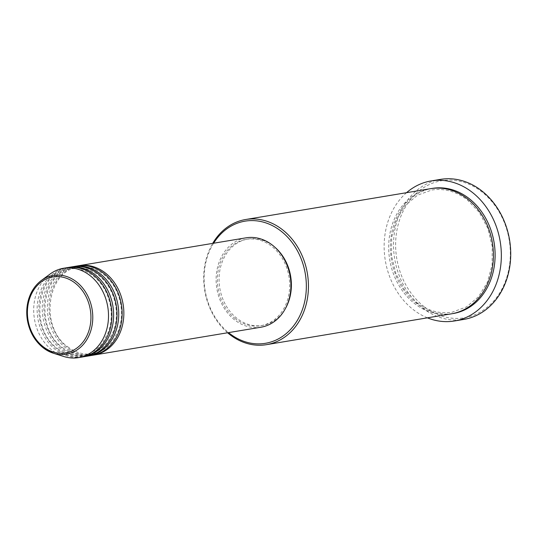 <?xml version="1.0" encoding="UTF-8"?>
<svg xmlns="http://www.w3.org/2000/svg" width="537" height="537" viewBox="0 0 537 537"><rect width="100%" height="100%" fill="white"/><g stroke="black" fill="none" stroke-linecap="round" stroke-linejoin="round"><path stroke-width="0.4" stroke-dasharray="2.69 2.01" d="M93.049 355.192A45.309 37.16 80.5 0 1 67.743 347.889A45.309 37.16 80.5 0 1 49.464 300.76A45.309 37.16 80.5 0 1 78.147 265.828M92.196 355.346A45.309 37.16 80.5 0 1 66.038 348.171A45.309 37.16 80.5 0 1 47.827 300.532A45.309 37.16 80.5 0 1 77.294 265.956M87.934 356.044A45.309 37.16 80.5 0 1 62.628 348.741A45.309 37.16 80.5 0 1 44.349 301.613A45.309 37.16 80.5 0 1 73.032 266.681M87.081 356.199A45.309 37.16 80.5 0 1 60.923 349.023A45.309 37.16 80.5 0 1 42.712 301.385A45.309 37.16 80.5 0 1 72.18 266.808M82.819 356.897A45.309 37.16 80.5 0 1 57.513 349.594A45.309 37.16 80.5 0 1 39.235 302.465A45.309 37.16 80.5 0 1 67.917 267.533M81.966 357.051A45.309 37.16 80.5 0 1 55.808 349.882A45.309 37.16 80.5 0 1 37.597 302.237A45.309 37.16 80.5 0 1 67.065 267.661M213.625 243.227A61.923 50.787 -99.5 0 0 228.527 332.618M227.614 332.772A63.433 52.029 80.5 0 1 212.706 243.382M424.29 306.795A69.474 56.982 80.5 0 1 403.314 210.866A69.474 56.982 80.5 0 1 481.662 191.722A69.474 56.982 80.5 0 1 502.645 287.651A69.474 56.982 80.5 0 1 424.29 306.795M440.454 179.385A70.985 58.218 -99.5 0 0 394.286 233.548A70.985 58.218 -99.5 0 0 422.814 308.191A70.985 58.218 -99.5 0 0 463.8 319.421M451.476 313.823A63.433 52.029 80.5 0 1 414.853 303.781A63.433 52.029 80.5 0 1 389.359 237.079A63.433 52.029 80.5 0 1 430.614 188.675M260.969 327.208A45.309 37.16 80.5 0 1 234.81 320.039A45.309 37.16 80.5 0 1 216.599 272.393A45.309 37.16 80.5 0 1 246.067 237.817M235.434 318.783A43.799 35.925 80.5 0 1 217.834 272.729A43.799 35.925 80.5 0 1 246.315 239.307A43.799 35.925 80.5 0 1 271.601 246.241A43.799 35.925 80.5 0 1 289.208 292.296A43.799 35.925 80.5 0 1 260.72 325.717A43.799 35.925 80.5 0 1 235.434 318.783M285.315 308.701A43.799 35.925 80.5 0 1 262.425 325.435A43.799 35.925 80.5 0 1 237.139 318.501A43.799 35.925 80.5 0 1 219.532 272.447A43.799 35.925 80.5 0 1 248.02 239.025A43.799 35.925 80.5 0 1 273.306 245.959A43.799 35.925 80.5 0 1 275.098 247.423M427.405 317.837A70.985 58.218 80.5 0 1 413.436 309.755A70.985 58.218 80.5 0 1 406.543 192.689M63.91 356.534A45.309 37.16 80.5 0 1 52.398 350.446A45.309 37.16 80.5 0 1 50.149 274.004M43.309 347.889A39.946 32.764 80.5 0 1 41.329 280.495M452.329 313.668A63.433 52.029 80.5 0 1 416.558 303.499A63.433 52.029 80.5 0 1 390.996 237.307A63.433 52.029 80.5 0 1 431.466 188.547M67.81 346.835C75.69 352.769 84.02 355.064 92.8 353.715C100.922 352.272 107.702 347.922 113.132 340.653L118.462 330.664C121.449 322.502 122.228 313.863 120.785 304.748C118.435 291.792 112.636 281.603 103.379 274.179C95.499 268.245 87.175 265.956 78.395 267.305C47.068 270.165 39.147 327.208 67.81 346.835M62.701 347.687C70.582 353.621 78.905 355.917 87.685 354.568C95.808 353.124 102.587 348.775 108.018 341.505L113.347 331.517C116.341 323.355 117.113 314.716 115.67 305.6C113.32 292.645 107.521 282.455 98.271 275.031C90.391 269.097 82.06 266.808 73.28 268.158C41.953 271.017 34.039 328.06 62.701 347.687M57.587 348.54C65.467 354.474 73.791 356.769 82.57 355.42C90.693 353.977 97.472 349.627 102.903 342.358L108.232 332.369C111.226 324.207 111.998 315.568 110.555 306.452C108.206 293.497 102.406 283.308 93.156 275.884C85.276 269.95 76.945 267.661 68.165 269.01C36.838 271.87 28.924 328.913 57.587 348.54M416.631 302.445C427.788 310.856 439.602 314.105 452.08 312.192L466.398 306.976L478.527 296.713L487.374 282.287L492.093 265.01L492.241 246.449L487.797 228.319L479.172 212.269L467.163 199.771C456.007 191.36 444.186 188.118 431.714 190.024L417.397 195.24L405.267 205.503L396.42 219.928L391.701 237.206L391.547 255.76L395.991 273.897L404.623 289.946L416.631 302.445M246.315 239.307L248.02 239.025M260.72 325.717L262.425 325.435"/><path stroke-width="0.81" d="M78.147 265.828A45.309 37.16 80.5 0 1 78.999 265.674A45.309 37.16 80.5 0 1 105.158 272.843A45.309 37.16 80.5 0 1 123.369 320.488A45.309 37.16 80.5 0 1 93.901 355.058A45.309 37.16 80.5 0 1 93.049 355.192M73.032 266.681A45.309 37.16 80.5 0 1 73.884 266.527L77.294 265.956A45.309 37.16 80.5 0 1 103.453 273.125A45.309 37.16 80.5 0 1 121.664 320.77A45.309 37.16 80.5 0 1 92.196 355.346L88.786 355.91A45.309 37.16 80.5 0 1 87.934 356.044M73.884 266.527A45.309 37.16 80.5 0 1 100.043 273.695A45.309 37.16 80.5 0 1 118.254 321.341A45.309 37.16 80.5 0 1 88.786 355.91M67.917 267.533A45.309 37.16 80.5 0 1 68.77 267.379L72.18 266.808A45.309 37.16 80.5 0 1 98.338 273.977A45.309 37.16 80.5 0 1 116.549 321.623A45.309 37.16 80.5 0 1 87.081 356.199L83.671 356.763A45.309 37.16 80.5 0 1 82.819 356.897M68.77 267.379A45.309 37.16 80.5 0 1 94.928 274.548A45.309 37.16 80.5 0 1 113.139 322.193A45.309 37.16 80.5 0 1 83.671 356.763M41.329 280.495C35.442 284.919 31.253 291.02 28.763 298.8C26.662 305.634 26.206 312.729 27.38 320.099C29.481 331.799 34.757 341.042 43.208 347.835L53.458 353.259A39.946 32.764 80.5 0 0 90.679 331.148A39.946 32.764 80.5 0 0 76.301 281.73A39.946 32.764 80.5 0 0 41.329 280.495L50.149 274.004A45.309 37.16 80.5 0 1 63.655 268.232L67.065 267.661A45.309 37.16 80.5 0 1 93.223 274.83A45.309 37.16 80.5 0 1 111.434 322.475A45.309 37.16 80.5 0 1 81.966 357.051L78.556 357.615A45.309 37.16 80.5 0 1 63.91 356.534L53.458 353.259A39.946 32.764 80.5 0 1 43.309 347.889M228.527 332.618A61.923 50.787 -99.5 0 0 229.655 333.511A61.923 50.787 -99.5 0 0 299.492 316.447A61.923 50.787 -99.5 0 0 280.791 230.95A61.923 50.787 -99.5 0 0 213.625 243.227M212.706 243.382A63.433 52.029 80.5 0 1 245.644 219.512A63.433 52.029 80.5 0 1 282.267 229.554A63.433 52.029 80.5 0 1 307.761 296.256A63.433 52.029 80.5 0 1 266.506 344.66A63.433 52.029 80.5 0 1 229.883 334.618A63.433 52.029 80.5 0 1 227.614 332.772M454.423 320.985L463.8 319.421A70.985 58.218 -99.5 0 0 509.962 265.258A70.985 58.218 -99.5 0 0 481.434 190.615A70.985 58.218 -99.5 0 0 440.454 179.385L431.077 180.942A70.985 58.218 80.5 0 1 472.057 192.179A70.985 58.218 80.5 0 1 500.585 266.822A70.985 58.218 80.5 0 1 454.423 320.985A70.985 58.218 80.5 0 1 427.405 317.837M245.644 219.512L430.614 188.675A63.433 52.029 80.5 0 1 467.237 198.717A63.433 52.029 80.5 0 1 492.731 265.419A63.433 52.029 80.5 0 1 451.476 313.823L266.506 344.66M78.999 265.674L246.067 237.817A45.309 37.16 80.5 0 1 272.225 244.993A45.309 37.16 80.5 0 1 290.436 292.631A45.309 37.16 80.5 0 1 260.969 327.208L93.901 355.058M406.543 192.689A70.985 58.218 80.5 0 1 431.077 180.942M63.655 268.232A45.309 37.16 80.5 0 1 89.813 275.4A45.309 37.16 80.5 0 1 108.024 323.046A45.309 37.16 80.5 0 1 78.556 357.615M275.098 247.423A43.799 35.925 80.5 0 1 285.315 308.701M75.066 283.039A38.489 31.562 -99.5 0 0 31.663 293.645A38.489 31.562 -99.5 0 0 43.282 346.788A38.489 31.562 -99.5 0 0 86.685 336.182A38.489 31.562 -99.5 0 0 75.066 283.039M431.466 188.547A63.433 52.029 80.5 0 1 468.942 198.435A63.433 52.029 80.5 0 1 494.362 265.647A63.433 52.029 80.5 0 1 452.329 313.668"/></g></svg>
